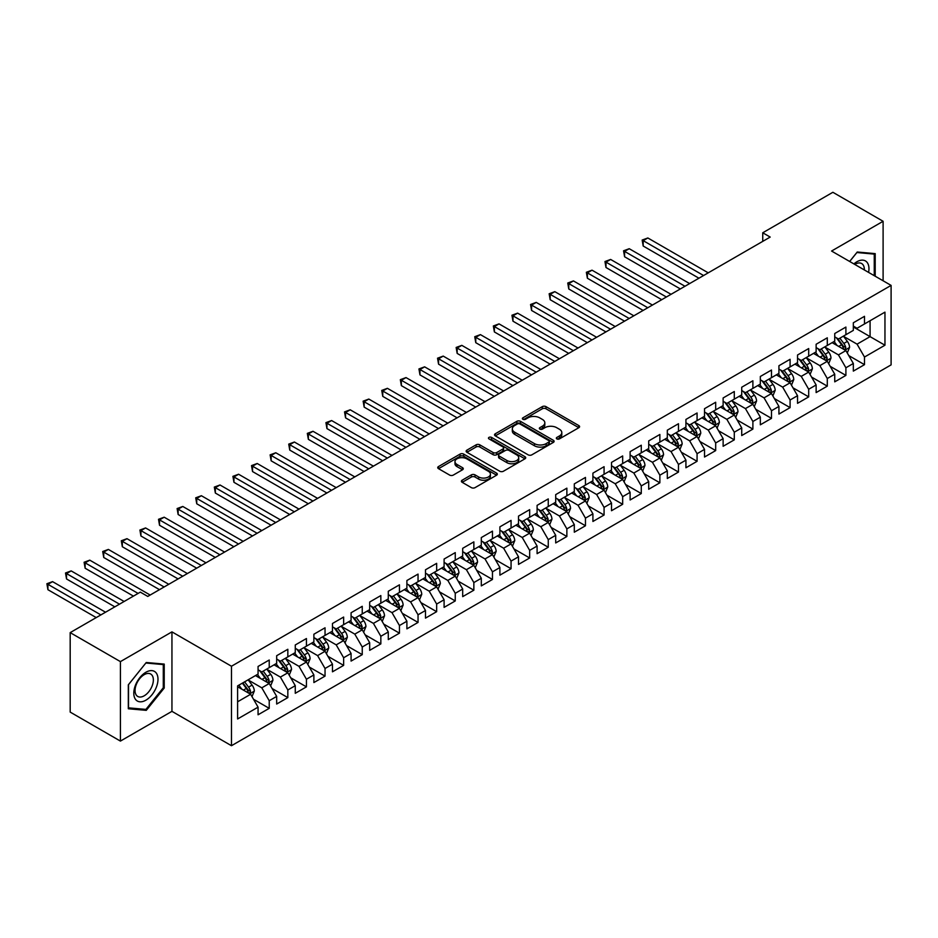<?xml version="1.0" encoding="UTF-8"?>
<svg xmlns="http://www.w3.org/2000/svg" width="938" height="938" viewBox="0 0 938 938"><rect width="100%" height="100%" fill="white"/><g stroke="black" fill="none" stroke-linecap="round" stroke-linejoin="round"><path stroke-width="1.41" d="M556.867 438.902A1.806 1.044 0 0 0 559.423 438.902L578.828 427.705A2.58 1.489 0 0 0 579.59 426.649A2.58 1.489 0 0 0 578.828 425.594L545.963 406.623A2.58 1.489 0 0 0 542.316 406.623L522.912 417.82A1.806 1.044 0 0 0 522.384 418.559A1.806 1.044 0 0 0 522.912 419.298A1.806 1.044 0 0 0 525.468 419.298L527.977 417.844A8.266 4.772 0 0 1 539.667 417.844L542.399 419.427A8.266 4.772 0 0 1 544.826 422.804A8.266 4.772 0 0 1 542.399 426.18L539.889 427.622A1.806 1.044 0 0 0 539.362 428.361A1.806 1.044 0 0 0 539.889 429.1A1.806 1.044 0 0 0 542.445 429.1L544.955 427.658A8.266 4.772 0 0 1 556.644 427.658L559.388 429.229A8.266 4.772 0 0 1 561.803 432.606A8.266 4.772 0 0 1 559.388 435.982L556.867 437.425A1.806 1.044 0 0 0 556.34 438.163A1.806 1.044 0 0 0 556.867 438.902L556.867 437.425M462.153 480.197A2.58 1.489 0 0 0 461.402 481.253A2.58 1.489 0 0 0 462.153 482.308L471.368 487.631A2.58 1.489 0 0 0 475.027 487.631L496.577 475.191A2.58 1.489 0 0 0 497.328 474.147A2.58 1.489 0 0 0 496.577 473.092L463.7 454.109A2.58 1.489 0 0 0 460.054 454.109L438.503 466.549A2.58 1.489 0 0 0 437.753 467.605A2.58 1.489 0 0 0 438.503 468.66L449.642 475.085A2.58 1.489 0 0 0 453.3 475.085L462.516 469.762A2.58 1.489 0 0 0 463.278 468.707A2.58 1.489 0 0 0 462.516 467.663L456.994 464.474A6.906 3.987 0 0 1 454.977 461.648A6.906 3.987 0 0 1 459.233 457.967A6.906 3.987 0 0 1 466.761 458.834L488.405 471.322A6.906 3.987 0 0 1 490.422 474.147A6.906 3.987 0 0 1 486.165 477.829A6.906 3.987 0 0 1 478.638 476.961L475.027 474.874A2.58 1.489 0 0 0 471.368 474.874L462.153 480.197L462.153 482.308M120.416 661.618L120.416 741.09L171.947 711.344L171.947 631.872L120.416 661.618L70.186 632.622L140.325 592.136L147.758 596.427L770.192 237.068L762.746 232.776L762.746 241.371M171.947 631.872L231.475 666.238L891.1 285.398L891.1 364.882L231.475 745.71L231.475 666.238M883.104 280.779L883.104 221.286L831.572 251.032L891.1 285.398M883.104 221.286L832.874 192.29L762.746 232.776M528.164 454.848A2.58 1.489 0 0 0 531.811 454.848L553.361 442.408A2.58 1.489 0 0 0 554.112 441.352A2.58 1.489 0 0 0 553.361 440.297L520.496 421.326A2.58 1.489 0 0 0 516.838 421.326L495.299 433.766A2.58 1.489 0 0 0 494.537 434.822A2.58 1.489 0 0 0 495.299 435.877L528.164 454.848M489.718 439.301A1.806 1.044 0 0 1 491.547 439.547L491.547 437.401L524.963 456.7A2.58 1.489 0 0 1 525.726 457.744A2.58 1.489 0 0 1 524.963 458.799L503.425 471.239A2.58 1.489 0 0 1 499.766 471.239L466.901 452.268L466.901 450.158A2.58 1.489 0 0 0 466.139 451.213A2.58 1.489 0 0 0 466.901 452.268M466.901 450.158L476.117 444.835A2.58 1.489 0 0 1 479.775 444.835L493.107 452.526A2.58 1.489 0 0 0 496.753 452.526L502.874 448.997A2.58 1.489 0 0 0 503.624 447.942A2.58 1.489 0 0 0 502.874 446.887L488.991 438.878A1.806 1.044 0 0 1 488.464 438.14A1.806 1.044 0 0 1 489.577 437.178A1.806 1.044 0 0 1 491.547 437.401M853.334 326.963L870.077 336.636L870.077 320.737L884.956 312.143L864.496 323.962L864.496 316.329L853.334 322.778L853.334 330.399L845.9 334.702L845.9 327.069L834.738 333.518L834.738 341.139L827.293 345.442L827.293 337.809L816.13 344.258L816.13 351.879L808.697 356.182L808.697 348.549L797.535 354.998L797.535 362.619L790.089 366.922L790.089 359.289L778.927 365.738L778.927 373.359L771.493 377.662L771.493 370.029L760.331 376.478L760.331 384.099L752.886 388.402L752.886 380.769L741.724 387.218L741.724 394.839L734.29 399.142L734.29 391.509L723.128 397.958L723.128 405.579L715.682 409.883L715.682 402.25L704.52 408.698L704.52 416.32L697.075 420.623L697.075 412.99L685.924 419.438L685.924 427.06L678.479 431.351L678.479 423.73L667.317 430.179L667.317 437.8L659.871 442.091L659.871 434.47L648.709 440.919L648.709 448.54L641.275 452.831L641.275 445.21L630.113 451.659L630.113 459.28L622.668 463.571L622.668 455.95L611.506 462.399L611.506 470.02L604.072 474.311L604.072 466.69L592.91 473.139L592.91 480.76L585.464 485.052L585.464 477.43L574.302 483.879L574.302 491.5L566.869 495.792L566.869 488.17L555.706 494.619L555.706 502.24L548.261 506.532L548.261 498.91L537.099 505.359L537.099 512.98L529.665 517.272L529.665 509.651L518.503 516.099L518.503 523.721L511.058 528.012L511.058 520.391L499.895 526.839L499.895 534.461L492.462 538.752L492.462 531.131L481.3 537.568L481.3 545.201L473.854 549.492L473.854 541.871L462.692 548.308L462.692 555.941L455.258 560.232L455.258 552.611L444.096 559.048L444.096 566.681L436.651 570.972L436.651 563.351L425.489 569.788L425.489 577.421L418.043 581.712L418.043 574.091L406.893 580.528L406.893 588.161L399.447 592.453L399.447 584.831L388.285 591.268L388.285 598.901L380.84 603.193L380.84 595.571L369.689 602.008L369.689 609.641L362.244 613.933L362.244 606.311L351.082 612.749L351.082 620.381L343.636 624.673L343.636 617.052L332.474 623.489L332.474 631.122L325.04 635.413L325.04 627.792L313.878 634.229L313.878 641.862L306.433 646.153L306.433 638.532L295.271 644.969L295.271 652.602L287.837 656.893L287.837 649.272L276.675 655.709L276.675 663.342L269.229 667.633L269.229 660.012L258.067 666.449L258.067 674.082L237.607 685.889L237.607 718.965L258.067 707.158L250.634 694.272L237.607 686.745M884.956 312.143L884.956 345.219L864.496 357.038L857.062 344.152L843.567 336.367M848.784 355.584L864.496 364.659L864.496 357.038M864.496 364.659L853.334 371.108L853.334 363.487L845.9 367.778L838.455 354.892L824.971 347.107M830.177 366.324L845.9 375.399L845.9 367.778M845.9 375.399L834.738 381.848L834.738 374.227L827.293 378.518L819.859 365.632L806.363 357.847M811.581 377.064L827.293 386.139L827.293 378.518M827.293 386.139L816.13 392.588L816.13 384.967L808.697 389.258L801.251 376.373L787.768 368.587M792.973 387.804L808.697 396.88L808.697 389.258M808.697 396.88L797.535 403.328L797.535 395.695L790.089 399.998L782.655 387.113L769.16 379.327M774.378 398.544L790.089 407.62L790.089 399.998M790.089 407.62L778.927 414.068L778.927 406.435L771.493 410.738L764.048 397.853L750.564 390.067M755.77 409.285L771.493 418.36L771.493 410.738M771.493 418.36L760.331 424.808L760.331 417.176L752.886 421.479L745.44 408.593L731.957 400.807M737.162 420.025L752.886 429.1L752.886 421.479M752.886 429.1L741.724 435.549L741.724 427.916L734.29 432.219L726.844 419.333L713.361 411.548M718.567 430.765L734.29 439.84L734.29 432.219M734.29 439.84L723.128 446.289L723.128 438.656L715.682 442.959L708.237 430.073L694.753 422.288M699.959 441.505L715.682 450.58L715.682 442.959M715.682 450.58L704.52 457.029L704.52 449.396L697.075 453.699L689.641 440.813L676.157 433.016M681.363 452.245L697.075 461.32L697.075 453.699M697.075 461.32L685.924 467.769L685.924 460.136L678.479 464.439L671.033 451.553L657.55 443.756M662.756 462.985L678.479 472.06L678.479 464.439M678.479 472.06L667.317 478.509L667.317 470.876L659.871 475.179L652.438 462.293L638.954 454.496M644.16 473.725L659.871 482.8L659.871 475.179M659.871 482.8L648.709 489.249L648.709 481.616L641.275 485.919L633.83 473.033L620.346 465.236M625.552 484.465L641.275 493.54L641.275 485.919M641.275 493.54L630.113 499.989L630.113 492.356L622.668 496.659L615.234 483.762L601.739 475.976M606.956 495.205L622.668 504.281L622.668 496.659M622.668 504.281L611.506 510.729L611.506 503.096L604.072 507.399L596.627 494.502L583.143 486.716M588.349 505.945L604.072 515.021L604.072 507.399M604.072 515.021L592.91 521.469L592.91 513.836L585.464 518.139L578.031 505.242L564.535 497.457M569.753 516.686L585.464 525.761L585.464 518.139M585.464 525.761L574.302 532.209L574.302 524.577L566.869 528.88L559.423 515.982L545.939 508.197M551.145 527.426L566.869 536.501L566.869 528.88M566.869 536.501L555.706 542.95L555.706 535.317L548.261 539.62L540.827 526.722L527.332 518.937M532.55 538.166L548.261 547.241L548.261 539.62M548.261 547.241L537.099 553.678L537.099 546.057L529.665 550.36L522.22 537.462L508.736 529.677M513.942 548.906L529.665 557.981L529.665 550.36M529.665 557.981L518.503 564.418L518.503 556.797L511.058 561.1L503.624 548.202L490.128 540.417M495.346 559.646L511.058 568.721L511.058 561.1M511.058 568.721L499.895 575.158L499.895 567.537L492.462 571.828L485.016 558.942L471.533 551.157M476.739 570.386L492.462 579.461L492.462 571.828M492.462 579.461L481.3 585.898L481.3 578.277L473.854 582.568L466.409 569.683L452.925 561.897M458.131 581.126L473.854 590.201L473.854 582.568M473.854 590.201L462.692 596.638L462.692 589.017L455.258 593.308L447.813 580.423L434.329 572.637M439.535 591.866L455.258 600.941L455.258 593.308M455.258 600.941L444.096 607.378L444.096 599.757L436.651 604.049L429.205 591.163L415.722 583.377M420.928 602.606L436.651 611.682L436.651 604.049M436.651 611.682L425.489 618.119L425.489 610.497L418.043 614.789L410.61 601.903L397.126 594.117M402.332 613.346L418.043 622.422L418.043 614.789M418.043 622.422L406.893 628.859L406.893 621.237L399.447 625.529L392.002 612.643L378.518 604.858M383.724 624.087L399.447 633.162L399.447 625.529M399.447 633.162L388.285 639.599L388.285 631.978L380.84 636.269L373.406 623.383L359.922 615.598M365.128 634.827L380.84 643.902L380.84 636.269M380.84 643.902L369.689 650.339L369.689 642.718L362.244 647.009L354.799 634.123L341.315 626.338M346.521 645.567L362.244 654.642L362.244 647.009M362.244 654.642L351.082 661.079L351.082 653.458L343.636 657.749L336.203 644.863L322.707 637.078M327.925 656.307L343.636 665.382L343.636 657.749M343.636 665.382L332.474 671.819L332.474 664.198L325.04 668.489L317.595 655.603L304.111 647.818M309.317 667.047L325.04 676.122L325.04 668.489M325.04 676.122L313.878 682.559L313.878 674.938L306.433 679.229L298.999 666.343L285.504 658.558M290.721 677.787L306.433 686.862L306.433 679.229M306.433 686.862L295.271 693.299L295.271 685.678L287.837 689.969L280.392 677.084L266.908 669.298M272.114 688.527L287.837 697.602L287.837 689.969M287.837 697.602L276.675 704.039L276.675 696.418L269.229 700.709L261.796 687.824L248.3 680.038M253.518 699.267L269.229 708.342L269.229 700.709M269.229 708.342L258.067 714.779L258.067 707.158M258.067 669.779L261.796 671.925L269.229 667.633M237.607 701.788L250.634 694.272M276.675 659.039L280.392 661.184L287.837 656.893M261.796 687.824L269.229 683.532L255.464 675.583M276.675 696.418L269.229 683.532M295.271 648.299L298.999 650.444L306.433 646.153M280.392 677.084L287.837 672.792L274.072 664.843M295.271 685.678L287.837 672.792M313.878 637.559L317.595 639.704L325.04 635.413M298.999 666.343L306.433 662.052L292.668 654.103M313.878 674.938L306.433 662.052M332.474 626.819L336.203 628.964L343.636 624.673M317.595 655.603L325.04 651.312L311.275 643.362M332.474 664.198L325.04 651.312M351.082 616.078L354.799 618.224L362.244 613.933M336.203 644.863L343.636 640.572L329.871 632.622M351.082 653.458L343.636 640.572M369.689 605.338L373.406 607.484L380.84 603.193M354.799 634.123L362.244 629.832L348.479 621.882M369.689 642.718L362.244 629.832M388.285 594.598L392.002 596.756L399.447 592.453M373.406 623.383L380.84 619.092L367.075 611.142M388.285 631.978L380.84 619.092M406.893 583.858L410.61 586.016L418.043 581.712M392.002 612.643L399.447 608.352L385.682 600.402M406.893 621.237L399.447 608.352M425.489 573.118L429.205 575.275L436.651 570.972M410.61 601.903L418.043 597.612L404.278 589.662M425.489 610.497L418.043 597.612M444.096 562.378L447.813 564.535L455.258 560.232M429.205 591.163L436.651 586.871L422.886 578.922M444.096 599.757L436.651 586.871M462.692 551.638L466.409 553.795L473.854 549.492M447.813 580.423L455.258 576.131L441.481 568.182M462.692 589.017L455.258 576.131M481.3 540.898L485.016 543.055L492.462 538.752M466.409 569.683L473.854 565.391L460.089 557.442M481.3 578.277L473.854 565.391M499.895 530.158L503.624 532.315L511.058 528.012M485.016 558.942L492.462 554.651L478.697 546.702M499.895 567.537L492.462 554.651M518.503 519.418L522.22 521.575L529.665 517.272M503.624 548.202L511.058 543.911L497.292 535.961M518.503 556.797L511.058 543.911M537.099 508.689L540.827 510.835L548.261 506.532M522.22 537.462L529.665 533.171L515.9 525.221M537.099 546.057L529.665 533.171M555.706 497.949L559.423 500.095L566.869 495.792M540.827 526.722L548.261 522.431L534.496 514.481M555.706 535.317L548.261 522.431M574.302 487.209L578.031 489.355L585.464 485.052M559.423 515.982L566.869 511.691L553.103 503.741M574.302 524.577L566.869 511.691M592.91 476.469L596.627 478.615L604.072 474.311M578.031 505.242L585.464 500.951L571.699 493.001M592.91 513.836L585.464 500.951M611.506 465.729L615.234 467.874L622.668 463.571M596.627 494.502L604.072 490.211L590.307 482.261M611.506 503.096L604.072 490.211M630.113 454.989L633.83 457.134L641.275 452.831M615.234 483.762L622.668 479.47L608.903 471.521M630.113 492.356L622.668 479.47M648.709 444.249L652.438 446.394L659.871 442.091M633.83 473.033L641.275 468.73L627.51 460.781M648.709 481.616L641.275 468.73M667.317 433.508L671.033 435.654L678.479 431.351M652.438 462.293L659.871 457.99L646.106 450.041M667.317 470.876L659.871 457.99M685.924 422.768L689.641 424.914L697.075 420.623M671.033 451.553L678.479 447.25L664.714 439.301M685.924 460.136L678.479 447.25M704.52 412.028L708.237 414.174L715.682 409.883M689.641 440.813L697.075 436.51L683.31 428.56M704.52 449.396L697.075 436.51M723.128 401.288L726.844 403.434L734.29 399.142M708.237 430.073L715.682 425.77L701.917 417.82M723.128 438.656L715.682 425.77M741.724 390.548L745.44 392.694L752.886 388.402M726.844 419.333L734.29 415.03L720.513 407.08M741.724 427.916L734.29 415.03M760.331 379.808L764.048 381.954L771.493 377.662M745.44 408.593L752.886 404.29L739.121 396.34M760.331 417.176L752.886 404.29M778.927 369.068L782.655 371.214L790.089 366.922M764.048 397.853L771.493 393.55L757.728 385.6M778.927 406.435L771.493 393.55M797.535 358.328L801.251 360.473L808.697 356.182M782.655 387.113L790.089 382.81L776.324 374.86M797.535 395.695L790.089 382.81M816.13 347.588L819.859 349.733L827.293 345.442M801.251 376.373L808.697 372.069L794.932 364.12M816.13 384.967L808.697 372.069M834.738 336.848L838.455 338.993L845.9 334.702M819.859 365.632L827.293 361.329L813.527 353.392M834.738 374.227L827.293 361.329M853.334 326.107L857.062 328.253L864.496 323.962M838.455 354.892L845.9 350.589L832.135 342.651M853.334 363.487L845.9 350.589M70.186 632.622L70.186 712.094L120.416 741.09M171.947 711.344L231.475 745.71M857.062 344.152L870.077 336.636L884.956 345.219M875.201 276.218L875.201 253.623L857.25 252.017L849.64 261.468M164.22 688.035L164.22 664.092L146.269 662.498L128.318 684.822L128.318 708.765L146.269 710.359L164.22 688.035L163.294 687.495M557.594 439.16L559.388 438.128A8.266 4.772 0 0 0 561.803 434.751L561.803 432.606M544.826 422.804L544.826 424.949A8.266 4.772 0 0 1 542.399 428.326L540.616 429.358M578.828 425.594L578.828 427.705L545.963 408.769A2.58 1.489 0 0 0 542.316 408.769L523.639 419.556M553.326 442.431L520.496 423.472A2.58 1.489 0 0 0 516.838 423.472L495.323 435.889L495.299 433.766M548.789 442.091A1.806 1.044 0 0 0 549.328 441.352A1.806 1.044 0 0 0 548.789 440.614L519.945 423.964A1.806 1.044 0 0 0 517.389 423.964L514.739 425.489A8.266 4.772 0 0 0 512.324 428.865A8.266 4.772 0 0 0 514.739 432.242L534.461 443.627A8.266 4.772 0 0 0 546.151 443.627L548.789 442.091L548.789 444.237A1.806 1.044 0 0 0 549.328 443.51L549.328 441.352M512.324 428.865L512.324 431.011A8.266 4.772 0 0 0 514.739 434.388L514.739 432.242M548.789 444.237L546.151 445.773A8.266 4.772 0 0 1 534.461 445.773L514.739 434.388M466.936 452.292L476.117 446.98L476.117 444.835M503.624 447.942L503.624 450.088A2.58 1.489 0 0 1 502.874 451.143L496.753 454.684A2.58 1.489 0 0 1 493.107 454.684L479.775 446.98A2.58 1.489 0 0 0 476.117 446.98M491.547 439.547L524.928 458.823M506.93 460.511A6.906 3.987 0 0 0 514.458 461.379A6.906 3.987 0 0 0 518.726 457.697A6.906 3.987 0 0 0 516.697 454.871L509.076 450.475A2.58 1.489 0 0 0 505.43 450.475L499.309 454.004A2.58 1.489 0 0 0 498.559 455.059A2.58 1.489 0 0 0 499.309 456.114L506.93 460.511L506.93 462.669A6.906 3.987 0 0 0 514.458 463.524A6.906 3.987 0 0 0 518.726 459.843L518.726 457.697M498.559 455.059L498.559 457.205A2.58 1.489 0 0 0 499.309 458.26L499.309 456.114M506.93 462.669L499.309 458.26M490.422 474.147L490.422 476.293A6.906 3.987 0 0 1 486.165 479.975A6.906 3.987 0 0 1 478.638 479.107L475.027 477.032A2.58 1.489 0 0 0 471.368 477.032L462.188 482.331M454.977 461.648L454.977 463.794A6.906 3.987 0 0 0 456.994 466.62L456.994 464.474M462.516 467.663L462.516 469.762L456.994 466.62M496.577 473.092L496.577 475.191L463.7 456.255A2.58 1.489 0 0 0 460.054 456.255L438.538 468.683M144.37 709.269L146.269 710.359M847.272 352.981L849.582 347.353A6.976 4.022 -120 0 0 847.354 341.409L843.403 336.144M837.106 345.512L834.105 341.502M708.237 272.841L647.841 237.971L643.187 240.656L643.187 246.026L698.939 278.211M844.587 349.839L845.818 347.646A6.976 4.022 -120 0 0 843.825 343.449L839.873 338.184M837.611 338.512L842.488 345.02A3.553 2.052 60 0 1 843.145 346.099L845.818 347.646M836.391 337.797L841.585 344.738A6.976 4.022 60 0 1 843.579 348.936L843.719 349.335M643.187 246.026L642.167 240.058L703.594 275.526M642.167 240.058L647.841 237.971M828.676 363.721L830.974 358.093A6.976 4.022 -120 0 0 828.758 352.149L824.795 346.872M818.499 356.252L815.497 352.242M689.641 283.581L629.234 248.711L624.591 251.396L624.591 256.766L680.343 288.951M825.979 360.579L827.21 358.386A6.976 4.022 -120 0 0 825.217 354.189L821.266 348.924M819.015 349.253L823.892 355.76A3.553 2.052 60 0 1 824.537 356.839L827.21 358.386M817.784 348.537L822.989 355.479A6.976 4.022 60 0 1 824.983 359.676L825.123 360.075M624.591 256.766L623.559 250.798L684.986 286.266M623.559 250.798L629.234 248.711M810.069 374.461L812.378 368.833A6.976 4.022 -120 0 0 810.151 362.889L806.199 357.613M799.903 366.993L796.901 362.983M671.033 294.321L610.638 259.451L605.983 262.124L605.983 267.494L661.736 299.691M807.384 371.319L808.615 369.126A6.976 4.022 -120 0 0 806.621 364.929L802.67 359.664M800.407 359.993L805.285 366.5A3.553 2.052 60 0 1 805.93 367.579L808.615 369.126M799.188 359.277L804.382 366.219A6.976 4.022 60 0 1 806.375 370.416L806.516 370.815M605.983 267.494L604.963 261.538L666.39 297.006M604.963 261.538L610.638 259.451M868.588 272.407A17.095 9.872 120 0 0 867.345 262.71A17.095 9.872 120 0 0 853.897 263.918M864.32 269.945A12.944 7.481 120 0 0 863.101 264.891A12.944 7.481 120 0 0 861.647 263.543A12.944 7.481 120 0 0 854.776 264.434M856.84 252.521L874.263 254.104L874.263 275.678M873.114 253.436L874.263 254.104M849.687 261.491L856.875 252.545M135.424 699.244A17.095 9.872 120 0 0 151.944 694.812A17.095 9.872 120 0 0 156.376 673.191A17.095 9.872 120 0 0 139.856 677.611A17.095 9.872 120 0 0 135.424 699.244M136.28 695.093A12.944 7.481 120 0 0 137.734 696.442A12.944 7.481 120 0 0 149.775 690.403A12.944 7.481 120 0 0 152.132 675.372A12.944 7.481 120 0 0 150.678 674.023A12.944 7.481 120 0 0 138.636 680.062A12.944 7.481 120 0 0 136.28 695.093M145.906 663.025L163.294 664.573L163.294 687.765L145.906 709.398L128.506 707.85L128.506 684.658L145.859 663.002M162.145 663.905L163.294 664.573M791.473 385.201L793.771 379.573A6.976 4.022 -120 0 0 791.543 373.629L787.592 368.353M781.295 377.733L778.294 373.723M652.438 305.061L592.03 270.179L587.387 272.864L587.387 278.234L643.128 310.431M788.776 382.059L790.007 379.867A6.976 4.022 -120 0 0 788.014 375.669L784.062 370.393M781.811 370.733L786.689 377.24A3.553 2.052 60 0 1 787.334 378.319L790.007 379.867M780.58 370.018L785.786 376.959A6.976 4.022 60 0 1 787.779 381.156L787.92 381.555M587.387 278.234L586.356 272.278L647.783 307.746M586.356 272.278L592.03 270.179M772.865 395.942L775.175 390.314A6.976 4.022 -120 0 0 772.947 384.369L768.996 379.093M762.7 388.473L759.698 384.463M633.83 315.801L573.435 280.919L568.78 283.604L568.78 288.974L624.532 321.171M770.18 392.799L771.411 390.607A6.976 4.022 -120 0 0 769.406 386.409L765.455 381.133M763.204 381.461L768.081 387.98A3.553 2.052 60 0 1 768.726 389.059L771.411 390.607M761.973 380.758L767.178 387.699A6.976 4.022 60 0 1 769.172 391.896L769.312 392.295M568.78 288.974L567.76 283.018L629.187 318.486M567.76 283.018L573.435 280.919M754.258 406.682L756.567 401.054A6.976 4.022 -120 0 0 754.34 395.109L750.388 389.833M744.092 399.213L741.09 395.203M615.234 326.541L554.827 291.659L550.184 294.344L550.184 299.714L605.925 331.911M751.573 403.539L752.804 401.347A6.976 4.022 -120 0 0 750.81 397.149L746.859 391.873M744.608 392.201L749.485 398.72A3.553 2.052 60 0 1 750.13 399.799L752.804 401.347M743.377 391.498L748.583 398.439A6.976 4.022 60 0 1 750.576 402.637L750.717 403.035M550.184 299.714L549.152 293.758L610.579 329.226M549.152 293.758L554.827 291.659M735.662 417.422L737.971 411.794A6.976 4.022 -120 0 0 735.744 405.849L731.792 400.573M725.496 409.953L722.495 405.943M596.627 337.281L536.231 302.399L531.576 305.084L531.576 310.455L587.329 342.651M732.965 414.279L734.208 412.087A6.976 4.022 -120 0 0 732.203 407.889L728.251 402.613M726 402.941L730.878 409.46A3.553 2.052 60 0 1 731.523 410.539L734.208 412.087M724.769 402.238L729.975 409.179A6.976 4.022 60 0 1 731.968 413.377L732.109 413.775M531.576 310.455L530.556 304.498L591.984 339.966M530.556 304.498L536.231 302.399M717.054 428.162L719.364 422.534A6.976 4.022 -120 0 0 717.136 416.589L713.185 411.313M706.889 420.693L703.887 416.683M578.031 348.021L517.624 313.14L512.98 315.825L512.98 321.195L568.721 353.392M714.369 425.02L715.6 422.827A6.976 4.022 -120 0 0 713.607 418.629L709.656 413.353M707.393 413.681L712.282 420.201A3.553 2.052 60 0 1 712.927 421.279L715.6 422.827M706.173 412.978L711.379 419.919A6.976 4.022 60 0 1 713.372 424.117L713.513 424.515M512.98 321.195L511.949 315.238L573.376 350.706M511.949 315.238L517.624 313.14M698.458 438.902L700.768 433.274A6.976 4.022 -120 0 0 698.54 427.329L694.589 422.053M688.293 431.433L685.279 427.423M559.423 358.75L499.028 323.88L494.373 326.565L494.373 331.935L550.125 364.12M695.762 435.748L697.004 433.567A6.976 4.022 -120 0 0 694.999 429.37L691.048 424.093M688.797 424.422L693.674 430.941A3.553 2.052 60 0 1 694.319 432.019L697.004 433.567M687.566 423.718L692.772 430.659A6.976 4.022 60 0 1 694.765 434.857L694.906 435.255M494.373 331.935L493.353 325.978L554.768 361.435M493.353 325.978L499.028 323.88M679.851 449.642L682.16 444.002A6.976 4.022 -120 0 0 679.933 438.069L675.981 432.793M669.685 442.173L666.684 438.163M540.827 369.49L480.42 334.62L475.765 337.305L475.765 342.675L531.518 374.86M677.166 446.488L678.397 444.307A6.976 4.022 -120 0 0 676.404 440.11L672.452 434.833M670.189 435.162L675.079 441.681A3.553 2.052 60 0 1 675.723 442.759L678.397 444.307M668.97 434.458L674.164 441.399A6.976 4.022 60 0 1 676.169 445.597L676.31 445.996M475.765 342.675L474.745 336.719L536.173 372.175M474.745 336.719L480.42 334.62M661.255 460.37L663.553 454.742A6.976 4.022 -120 0 0 661.337 448.81L657.386 443.533M651.089 452.913L648.076 448.903M522.22 380.23L461.824 345.36L457.169 348.045L457.169 353.415L512.922 385.6M658.558 457.228L659.789 455.047A6.976 4.022 -120 0 0 657.796 450.85L653.845 445.573M651.593 445.902L656.471 452.421A3.553 2.052 60 0 1 657.116 453.5L659.789 455.047M650.362 445.198L655.568 452.139A6.976 4.022 60 0 1 657.561 456.337L657.702 456.736M457.169 353.415L456.149 347.459L517.565 382.915M456.149 347.459L461.824 345.36M642.647 471.111L644.957 465.483A6.976 4.022 -120 0 0 642.729 459.55L638.778 454.273M632.482 463.653L629.48 459.643M503.612 390.97L443.217 356.1L438.562 358.785L438.562 364.155L494.314 396.34M639.962 467.968L641.193 465.787A6.976 4.022 -120 0 0 639.2 461.59L635.249 456.314M632.986 456.642L637.875 463.161A3.553 2.052 60 0 1 638.52 464.24L641.193 465.787M631.766 455.938L636.961 462.88A6.976 4.022 60 0 1 638.966 467.077L639.106 467.476M438.562 364.155L437.542 358.199L498.969 393.655M437.542 358.199L443.217 356.1M624.051 481.851L626.35 476.223A6.976 4.022 -120 0 0 624.133 470.29L620.182 465.014M613.886 474.394L610.873 470.384M485.016 401.71L424.621 366.84L419.966 369.525L419.966 374.895L475.718 407.08M621.355 478.708L622.586 476.527A6.976 4.022 -120 0 0 620.593 472.33L616.641 467.054M614.39 467.382L619.268 473.901A3.553 2.052 60 0 1 619.912 474.98L622.586 476.527M613.159 466.678L618.365 473.62A6.976 4.022 60 0 1 620.358 477.817L620.499 478.216M419.966 374.895L418.946 368.939L480.362 404.395M418.946 368.939L424.621 366.84M605.444 492.591L607.754 486.963A6.976 4.022 -120 0 0 605.526 481.03L601.575 475.754M595.278 485.134L592.277 481.124M466.409 412.45L406.013 377.58L401.358 380.265L401.358 385.635L457.111 417.82M602.759 489.448L603.99 487.268A6.976 4.022 -120 0 0 601.997 483.07L598.045 477.794M595.782 478.122L600.672 484.641A3.553 2.052 60 0 1 601.317 485.72L603.99 487.268M594.563 477.419L599.757 484.36A6.976 4.022 60 0 1 601.762 488.557L601.903 488.956M401.358 385.635L400.338 379.679L461.766 415.135M400.338 379.679L406.013 377.58M586.848 503.331L589.146 497.703A6.976 4.022 -120 0 0 586.93 491.77L582.979 486.494M576.671 495.874L573.669 491.864M447.813 423.19L387.406 388.32L382.763 391.005L382.763 396.375L438.515 428.56M584.151 500.189L585.382 498.008A6.976 4.022 -120 0 0 583.389 493.81L579.438 488.534M577.187 488.862L582.064 495.381A3.553 2.052 60 0 1 582.709 496.46L585.382 498.008M575.955 488.159L581.161 495.1A6.976 4.022 60 0 1 583.155 499.297L583.295 499.696M382.763 396.375L381.743 390.419L443.158 425.875M381.743 390.419L387.406 388.32M568.24 514.071L570.55 508.443A6.976 4.022 -120 0 0 568.322 502.51L564.371 497.234M558.075 506.614L555.073 502.604M429.205 433.931L368.81 399.06L364.155 401.745L364.155 407.115L419.907 439.301M565.555 510.929L566.787 508.748A6.976 4.022 -120 0 0 564.793 504.55L560.842 499.274M558.579 499.602L563.457 506.121A3.553 2.052 60 0 1 564.113 507.2L566.787 508.748M557.36 498.899L562.554 505.84A6.976 4.022 60 0 1 564.547 510.038L564.688 510.436M364.155 407.115L363.135 401.159L424.562 436.616M363.135 401.159L368.81 399.06M549.645 524.811L551.943 519.183A6.976 4.022 -120 0 0 549.727 513.25L545.775 507.974M539.467 517.354L536.466 513.344M410.61 444.671L350.202 409.8L345.559 412.486L345.559 417.856L401.312 450.041M546.948 521.669L548.179 519.488A6.976 4.022 -120 0 0 546.186 515.29L542.234 510.014M539.983 510.342L544.861 516.861A3.553 2.052 60 0 1 545.506 517.94L548.179 519.488M538.752 509.639L543.958 516.58A6.976 4.022 60 0 1 545.951 520.778L546.092 521.176M345.559 417.856L344.539 411.899L405.955 447.356M344.539 411.899L350.202 409.8M531.037 535.551L533.347 529.923A6.976 4.022 -120 0 0 531.119 523.99L527.168 518.714M520.871 528.094L517.87 524.084M392.002 455.411L331.606 420.541L326.952 423.226L326.952 428.596L382.704 460.781M528.352 532.409L529.583 530.228A6.976 4.022 -120 0 0 527.59 526.03L523.639 520.754M521.376 521.082L526.253 527.602A3.553 2.052 60 0 1 526.898 528.68L529.583 530.228M520.156 520.379L525.35 527.32A6.976 4.022 60 0 1 527.344 531.518L527.484 531.916M326.952 428.596L325.932 422.639L387.359 458.096M325.932 422.639L331.606 420.541M512.441 546.291L514.739 540.663A6.976 4.022 -120 0 0 512.511 534.73L508.56 529.454M502.264 538.834L499.262 534.824M373.406 466.151L312.999 431.281L308.356 433.966L308.356 439.336L364.096 471.521M509.744 543.149L510.976 540.968A6.976 4.022 -120 0 0 508.982 536.771L505.031 531.494M502.78 531.823L507.657 538.342A3.553 2.052 60 0 1 508.302 539.42L510.976 540.968M501.549 531.119L506.755 538.06A6.976 4.022 60 0 1 508.748 542.258L508.888 542.656M308.356 439.336L307.324 433.379L368.751 468.836M307.324 433.379L312.999 431.281M493.834 557.031L496.143 551.403A6.976 4.022 -120 0 0 493.916 545.47L489.964 540.194M483.668 549.574L480.666 545.564M354.799 476.891L294.403 442.021L289.748 444.706L289.748 450.076L345.501 482.261M491.149 553.889L492.38 551.708A6.976 4.022 -120 0 0 490.386 547.511L486.423 542.234M484.172 542.563L489.05 549.082A3.553 2.052 60 0 1 489.695 550.16L492.38 551.708M482.953 541.859L488.147 548.8A6.976 4.022 60 0 1 490.14 552.998L490.281 553.397M289.748 450.076L288.728 444.12L350.155 479.576M288.728 444.12L294.403 442.021M475.226 567.771L477.536 562.143A6.976 4.022 -120 0 0 475.308 556.211L471.357 550.934M465.06 560.314L462.059 556.304M336.203 487.631L275.795 452.761L271.152 455.446L271.152 460.816L326.893 493.001M472.541 564.629L473.772 562.448A6.976 4.022 -120 0 0 471.779 558.251L467.828 552.974M465.576 553.303L470.454 559.822A3.553 2.052 60 0 1 471.099 560.901L473.772 562.448M464.345 552.599L469.551 559.54A6.976 4.022 60 0 1 471.544 563.738L471.685 564.137M271.152 460.816L270.121 454.86L331.548 490.316M270.121 454.86L275.795 452.761M456.63 578.512L458.94 572.884A6.976 4.022 -120 0 0 456.712 566.951L452.761 561.674M446.465 571.054L443.463 567.044M317.595 498.371L257.2 463.501L252.545 466.186L252.545 471.556L308.297 503.741M453.945 575.369L455.176 573.188A6.976 4.022 -120 0 0 453.171 568.991L449.22 563.715M446.969 564.043L451.846 570.562A3.553 2.052 60 0 1 452.491 571.641L455.176 573.188M445.738 563.339L450.944 570.281A6.976 4.022 60 0 1 452.937 574.466L453.077 574.877M252.545 471.556L251.525 465.6L312.952 501.056M251.525 465.6L257.2 463.501M438.023 589.252L440.332 583.624A6.976 4.022 -120 0 0 438.105 577.691L434.153 572.415M427.857 581.795L424.855 577.785M298.999 509.111L238.592 474.241L233.949 476.926L233.949 482.296L289.69 514.481M435.338 586.109L436.569 583.928A6.976 4.022 -120 0 0 434.575 579.731L430.624 574.455M428.361 574.783L433.25 581.302A3.553 2.052 60 0 1 433.895 582.381L436.569 583.928M427.142 574.079L432.348 581.021A6.976 4.022 60 0 1 434.341 585.206L434.482 585.617M233.949 482.296L232.917 476.34L294.344 511.796M232.917 476.34L238.592 474.241M419.427 599.992L421.737 594.364A6.976 4.022 -120 0 0 419.509 588.431L415.557 583.155M409.261 592.535L406.26 588.525M280.392 519.851L219.996 484.981L215.341 487.666L215.341 493.036L271.094 525.221M416.73 596.849L417.973 594.669A6.976 4.022 -120 0 0 415.968 590.471L412.017 585.195M409.765 585.523L414.643 592.042A3.553 2.052 60 0 1 415.288 593.121L417.973 594.669M408.534 584.82L413.74 591.761A6.976 4.022 60 0 1 415.733 595.947L415.874 596.357M215.341 493.036L214.321 487.08L275.737 522.536M214.321 487.08L219.996 484.981M400.819 610.732L403.129 605.104A6.976 4.022 -120 0 0 400.901 599.171L396.95 593.895M390.654 603.275L387.652 599.265M261.796 530.591L201.389 495.721L196.746 498.406L196.746 503.776L252.486 535.961M398.134 607.59L399.365 605.397A6.976 4.022 -120 0 0 397.372 601.211L393.421 595.935M391.158 596.263L396.047 602.782A3.553 2.052 60 0 1 396.692 603.861L399.365 605.397M389.938 595.56L395.133 602.501A6.976 4.022 60 0 1 397.137 606.687L397.278 607.097M196.746 503.776L195.714 497.82L257.141 533.276M195.714 497.82L201.389 495.721M382.223 621.472L384.521 615.844A6.976 4.022 -120 0 0 382.305 609.911L378.354 604.635M372.058 614.015L369.044 610.005M243.188 541.332L182.793 506.461L178.138 509.146L178.138 514.516L233.89 546.702M379.527 618.33L380.769 616.137A6.976 4.022 -120 0 0 378.764 611.951L374.813 606.675M372.562 607.003L377.439 613.522A3.553 2.052 60 0 1 378.084 614.601L380.769 616.137M371.331 606.3L376.537 613.241A6.976 4.022 60 0 1 378.53 617.427L378.671 617.837M178.138 514.516L177.118 508.56L238.533 544.017M177.118 508.56L182.793 506.461M363.616 632.212L365.926 626.584A6.976 4.022 -120 0 0 363.698 620.651L359.746 615.375M353.45 624.755L350.449 620.745M224.581 552.072L164.185 517.201L159.53 519.887L159.53 525.257L215.283 557.442M360.931 629.07L362.162 626.877A6.976 4.022 -120 0 0 360.169 622.691L356.217 617.415M353.954 617.743L358.844 624.262A3.553 2.052 60 0 1 359.489 625.341L362.162 626.877M352.735 617.04L357.929 623.981A6.976 4.022 60 0 1 359.934 628.167L360.075 628.577M159.53 525.257L158.51 519.3L219.938 554.757M158.51 519.3L164.185 517.201M345.02 642.952L347.318 637.324A6.976 4.022 -120 0 0 345.102 631.391L341.151 626.115M334.854 635.495L331.841 631.485M205.985 562.812L145.589 527.942L140.935 530.627L140.935 535.997L196.687 568.182M342.323 639.81L343.554 637.617A6.976 4.022 -120 0 0 341.561 633.431L337.61 628.155M335.358 628.483L340.236 635.003A3.553 2.052 60 0 1 340.881 636.081L343.554 637.617M334.127 627.78L339.333 634.721A6.976 4.022 60 0 1 341.326 638.907L341.467 639.317M140.935 535.997L139.914 530.04L201.33 565.497M139.914 530.04L145.589 527.942M326.412 653.692L328.722 648.064A6.976 4.022 -120 0 0 326.494 642.131L322.543 636.855M316.247 646.235L313.245 642.225M187.377 573.552L126.982 538.682L122.327 541.367L122.327 546.737L178.079 578.922M323.727 650.55L324.958 648.357A6.976 4.022 -120 0 0 322.965 644.172L319.014 638.895M316.751 639.224L321.64 645.743A3.553 2.052 60 0 1 322.285 646.821L324.958 648.357M315.531 638.52L320.726 645.461A6.976 4.022 60 0 1 322.731 649.647L322.871 650.057M122.327 546.737L121.307 540.769L182.734 576.237M121.307 540.769L126.982 538.682M307.816 664.432L310.115 658.804A6.976 4.022 -120 0 0 307.899 652.871L303.947 647.595M297.651 656.975L294.638 652.965M168.781 584.292L108.374 549.422L103.731 552.107L103.731 557.477L159.483 589.662M305.12 661.29L306.351 659.097A6.976 4.022 -120 0 0 304.358 654.912L300.406 649.635M298.155 649.964L303.033 656.483A3.553 2.052 60 0 1 303.678 657.561L306.351 659.097M296.924 649.26L302.13 656.201A6.976 4.022 60 0 1 304.123 660.387L304.264 660.798M103.731 557.477L102.711 551.509L164.127 586.977M102.711 551.509L108.374 549.422M289.209 675.172L291.519 669.544A6.976 4.022 -120 0 0 289.291 663.612L285.34 658.335M279.043 667.715L276.042 663.705M150.174 595.032L89.778 560.162L85.124 562.847L85.124 568.217L133.43 596.111M286.524 672.03L287.755 669.838A6.976 4.022 -120 0 0 285.762 665.652L281.81 660.375M279.547 660.704L284.437 667.223A3.553 2.052 60 0 1 285.082 668.302L287.755 669.838M278.328 659.989L283.522 666.941A6.976 4.022 60 0 1 285.515 671.127L285.656 671.538M85.124 568.217L84.103 562.249L138.085 593.426M84.103 562.249L89.778 560.162M270.613 685.913L272.911 680.285A6.976 4.022 -120 0 0 270.695 674.352L266.744 669.075M260.436 678.455L257.434 674.445M124.133 601.481L71.171 570.902L66.528 573.587L66.528 578.957L114.835 606.851M267.916 682.77L269.147 680.578A6.976 4.022 -120 0 0 267.154 676.392L263.203 671.116M260.952 671.444L265.829 677.963A3.553 2.052 60 0 1 266.474 679.042L269.147 680.578M259.72 670.729L264.926 677.682A6.976 4.022 60 0 1 266.92 681.867L267.06 682.278M66.528 578.957L65.508 572.989L119.489 604.166M65.508 572.989L71.171 570.902M252.005 696.653L254.315 691.025A6.976 4.022 -120 0 0 252.088 685.092L248.136 679.816M241.84 689.196L238.838 685.186M105.537 612.221L52.575 581.642L47.92 584.327L47.92 589.697L96.227 617.591M249.32 693.51L250.552 691.318A6.976 4.022 -120 0 0 248.558 687.132L244.607 681.856M242.86 682.864L247.222 688.691A3.553 2.052 60 0 1 247.867 689.77L250.552 691.318M242.367 683.145L246.319 688.422A6.976 4.022 60 0 1 248.312 692.607L248.453 693.018M47.92 589.697L46.9 583.729L100.882 614.906M46.9 583.729L52.575 581.642M559.388 438.128L559.388 435.982M539.889 429.1L539.889 427.622M542.399 428.326L542.399 426.18M522.912 419.298L522.912 417.82M542.316 408.769L542.316 406.623M545.963 408.769L545.963 406.623M516.838 423.472L516.838 421.326M520.496 423.472L520.496 421.326M553.361 442.408L553.361 440.297M534.461 445.773L534.461 443.627M546.151 445.773L546.151 443.627M479.775 446.98L479.775 444.835M493.107 454.684L493.107 452.526M496.753 454.684L496.753 452.526M502.874 451.143L502.874 448.997M524.963 458.799L524.963 456.7M471.368 477.032L471.368 474.874M475.027 477.032L475.027 474.874M478.638 479.107L478.638 476.961M438.503 468.66L438.503 466.549M460.054 456.255L460.054 454.109M463.7 456.255L463.7 454.109M845.021 350.085L849.535 347.482M843.825 343.449L847.354 341.409M838.678 346.427L841.585 344.738M826.425 360.825L830.927 358.222M825.217 354.189L828.758 352.149M820.07 357.167L822.989 355.479M807.817 371.565L812.331 368.962M806.621 364.929L810.151 362.889M801.474 367.907L804.382 366.219M789.221 382.305L793.724 379.702M788.014 375.669L791.543 373.629M782.867 378.647L785.786 376.959M770.614 393.045L775.128 390.443M769.406 386.409L772.947 384.369M764.271 389.387L767.178 387.699M752.018 403.786L756.52 401.183M750.81 397.149L754.34 395.109M745.663 400.127L748.583 398.439M733.41 414.526L737.925 411.923M732.203 407.889L735.744 405.849M727.067 410.867L729.975 409.179M714.803 425.266L719.317 422.663M713.607 418.629L717.136 416.589M708.46 421.608L711.379 419.919M696.207 436.006L700.721 433.403M694.999 429.37L698.54 427.329M689.864 432.348L692.772 430.659M677.599 446.746L682.114 444.143M676.404 440.11L679.933 438.069M671.256 443.088L674.164 441.399M659.004 457.486L663.518 454.883M657.796 450.85L661.337 448.81M652.66 453.828L655.568 452.139M640.396 468.226L644.91 465.623M639.2 461.59L642.729 459.55M634.053 464.568L636.961 462.88M621.8 478.966L626.314 476.363M620.593 472.33L624.133 470.29M615.445 475.296L618.365 473.62M603.193 489.706L607.707 487.103M601.997 483.07L605.526 481.03M596.849 486.036L599.757 484.36M584.597 500.446L589.099 497.844M583.389 493.81L586.93 491.77M578.242 496.777L581.161 495.1M565.989 511.187L570.503 508.584M564.793 504.55L568.322 502.51M559.646 507.517L562.554 505.84M547.393 521.927L551.896 519.324M546.186 515.29L549.727 513.25M541.038 518.257L543.958 516.58M528.786 532.667L533.3 530.064M527.59 526.03L531.119 523.99M522.443 528.997L525.35 527.32M510.19 543.407L514.692 540.804M508.982 536.771L512.511 534.73M503.835 539.737L506.755 538.06M491.582 554.147L496.096 551.544M490.386 547.511L493.916 545.47M485.239 550.477L488.147 548.8M472.987 564.887L477.489 562.284M471.779 558.251L475.308 556.211M466.632 561.217L469.551 559.54M454.379 575.627L458.893 573.024M453.171 568.991L456.712 566.951M448.036 571.957L450.944 570.281M435.771 586.367L440.285 583.764M434.575 579.731L438.105 577.691M429.428 582.697L432.348 581.021M417.176 597.107L421.69 594.504M415.968 590.471L419.509 588.431M410.832 593.437L413.74 591.761M398.568 607.847L403.082 605.245M397.372 601.211L400.901 599.171M392.225 604.178L395.133 602.501M379.972 618.588L384.486 615.985M378.764 611.951L382.305 609.911M373.629 614.918L376.537 613.241M361.365 629.328L365.879 626.725M360.169 622.691L363.698 620.651M355.021 625.658L357.929 623.981M342.769 640.068L347.283 637.465M341.561 633.431L345.102 631.391M336.414 636.398L339.333 634.721M324.161 650.808L328.675 648.205M322.965 644.172L326.494 642.131M317.818 647.138L320.726 645.461M305.565 661.548L310.068 658.945M304.358 654.912L307.899 652.871M299.21 657.878L302.13 656.201M286.958 672.288L291.472 669.673M285.762 665.652L289.291 663.612M280.614 668.618L283.522 666.941M268.362 683.028L272.864 680.413M267.154 676.392L270.695 674.352M262.007 679.358L264.926 677.682M249.754 693.768L254.268 691.154M248.558 687.132L252.088 685.092M243.411 690.098L246.319 688.422"/></g></svg>
